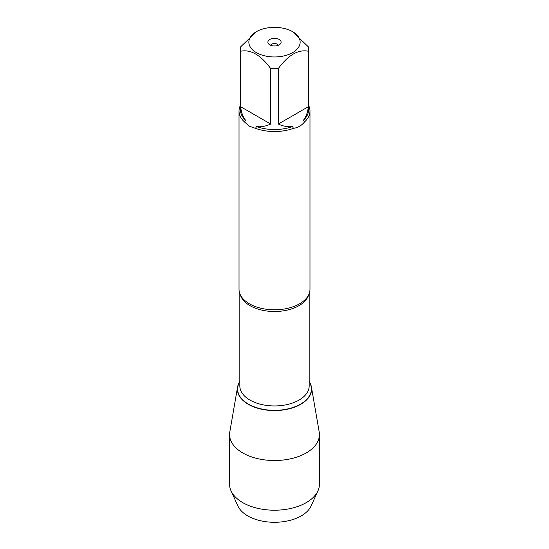 <?xml version="1.0" encoding="UTF-8"?>
<svg xmlns="http://www.w3.org/2000/svg" width="549" height="549" viewBox="0 0 549 549"><rect width="100%" height="100%" fill="white"/><g stroke="black" fill="none" stroke-linecap="round" stroke-linejoin="round"><path stroke-width="0.82" d="M239.021 111.042L239.021 289.309A35.479 20.485 0 0 0 243.166 298.917A35.479 20.485 0 0 0 249.411 303.796A35.479 20.485 0 0 0 305.834 298.917A35.479 20.485 0 0 0 309.979 289.309L309.979 111.042A35.479 20.485 180 0 1 304.503 121.981C301.634 125.529 297.949 127.656 293.441 128.363A35.479 20.485 180 0 1 255.559 128.363L249.411 126.243L244.497 121.981A35.479 20.485 180 0 1 239.021 111.042A35.479 20.485 180 0 1 240.441 105.305M308.559 105.305A35.479 20.485 180 0 1 309.979 111.042M277.362 27.45A25.645 14.802 0 0 0 256.369 31.691A25.645 14.802 0 0 0 256.369 52.629A25.645 14.802 0 0 0 292.631 52.629A25.645 14.802 0 0 0 292.631 31.691A25.645 14.802 0 0 0 277.362 27.45M256.369 31.691L240.654 46.843A34.059 19.668 0 0 0 240.441 49.039A34.059 19.668 0 0 0 240.654 51.229C250.667 49.204 260.686 54.989 270.705 68.577A34.059 19.668 0 0 0 278.295 68.577C288.314 54.989 298.333 49.204 308.346 51.229A34.059 19.668 0 0 0 308.559 49.039A34.059 19.668 0 0 0 308.346 46.843L292.631 31.691M240.654 51.229L240.654 106.712C241.244 112.284 242.898 116.813 245.616 120.306A34.059 19.668 180 0 1 240.441 109.882L240.441 49.039M278.295 68.577L278.295 124.067C283.421 126.332 288.17 127.169 292.548 126.558A34.059 19.668 180 0 1 256.452 126.558C260.83 127.169 265.579 126.332 270.705 124.067L270.705 68.577M308.559 49.039L308.559 109.882A34.059 19.668 180 0 1 303.384 120.306C306.102 116.813 307.756 112.284 308.346 106.712L308.346 51.229M255.559 128.363L256.452 126.558M292.548 126.558L293.441 128.363M245.616 120.306L244.497 121.981M304.503 121.981L303.384 120.306M309.176 381.528A37.106 21.425 180 0 1 274.5 410.57A37.106 21.425 180 0 1 239.824 381.528A37.106 21.425 0 0 0 237.58 387.018A37.106 21.425 0 0 0 248.265 404.297A37.106 21.425 0 0 0 290.387 408.511A37.106 21.425 0 0 0 311.42 387.018A37.106 21.425 0 0 0 309.176 381.528M279.18 39.459A6.615 3.822 180 0 1 280.539 43.721A6.615 3.822 180 0 1 274.5 45.979A6.615 3.822 180 0 1 268.461 43.721A6.615 3.822 180 0 1 270.746 39.013A6.615 3.822 180 0 1 279.18 39.459M308.346 106.712L278.295 124.067M270.705 124.067L240.654 106.712M278.377 45.258A4.008 2.313 0 0 0 277.334 44.208A4.008 2.313 0 0 0 273.457 43.611A4.008 2.313 0 0 0 270.623 45.258M237.58 387.018L229.798 432.001A44.929 25.94 0 0 0 229.571 434.582A44.929 25.94 0 0 0 242.733 452.925A44.929 25.94 0 0 0 291.691 458.545A44.929 25.94 0 0 0 319.429 434.582A44.929 25.94 0 0 0 319.202 432.001L311.42 387.018M229.571 434.582L229.571 484.28A44.929 25.94 0 0 0 231.04 490.854A44.929 25.94 0 0 0 242.733 502.616A44.929 25.94 0 0 0 286.249 509.314A44.929 25.94 0 0 0 317.96 490.854A44.929 25.94 0 0 0 319.429 484.28L319.429 434.582M317.96 490.854L311.091 505.986A37.826 21.836 180 0 1 284.389 521.529A37.826 21.836 180 0 1 247.75 515.888A37.826 21.836 180 0 1 237.909 505.986L231.04 490.854M308.723 294.71A34.676 20.025 180 0 1 274.5 311.503A34.676 20.025 180 0 1 240.277 294.71M239.824 293.64L239.824 385.926A34.676 20.025 0 0 0 274.5 405.951A34.676 20.025 0 0 0 309.176 385.926L309.176 293.64M309.176 381.795A36.886 21.294 180 0 1 274.5 410.336A36.886 21.294 180 0 1 239.824 381.795"/></g></svg>
